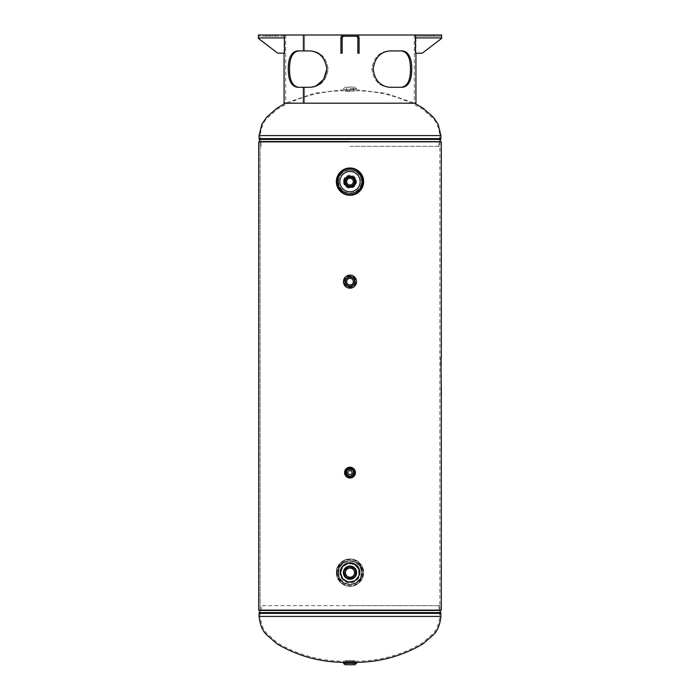 <?xml version="1.0" encoding="UTF-8"?>
<svg xmlns="http://www.w3.org/2000/svg" width="700" height="700" viewBox="0 0 700 700"><rect width="100%" height="100%" fill="white"/><g stroke="black" fill="none" stroke-linecap="round" stroke-linejoin="round"><path stroke-width="0.53" stroke-dasharray="3.5 2.62" d="M362.215 572.644C362.976 556.885 337.024 556.885 337.785 572.644C337.024 588.411 362.976 588.411 362.215 572.644C362.976 588.411 337.024 588.411 337.785 572.644C337.024 556.885 362.976 556.885 362.215 572.644M343.604 572.644C343.21 564.401 356.79 564.401 356.396 572.644C356.79 580.895 343.21 580.895 343.604 572.644C343.21 580.895 356.79 580.895 356.396 572.644C356.79 564.401 343.21 564.401 343.604 572.644M345.17 472.623C344.873 466.384 355.127 466.384 354.83 472.623C355.127 478.852 344.873 478.852 345.17 472.623C344.873 478.852 355.127 478.852 354.83 472.623C355.127 466.384 344.873 466.384 345.17 472.623M344.312 281.654C343.963 274.33 356.037 274.33 355.688 281.654C356.037 288.986 343.963 288.986 344.312 281.654C343.963 288.986 356.037 288.986 355.688 281.654C356.037 274.33 343.963 274.33 344.312 281.654A5.688 5.688 0 0 0 352.844 286.58A5.688 5.688 0 0 0 352.844 276.736A5.688 5.688 0 0 0 344.312 281.654M337.785 181.633C337.024 165.865 362.976 165.865 362.215 181.633C362.976 197.391 337.024 197.391 337.785 181.633C337.024 197.391 362.976 197.391 362.215 181.633C362.976 165.865 337.024 165.865 337.785 181.633M260.12 141.846L258.703 141.846L260.12 141.846L260.12 610.155L260.12 141.846L439.88 141.846L260.12 141.846M258.703 610.155L441.297 610.155M258.703 141.846L441.297 141.846M260.12 610.155L439.88 610.155L260.12 610.155M438.76 605.666L439.81 616.411C438.812 624.741 436.38 630.656 432.504 634.148L422.467 642.933C401.861 655.043 379.505 661.141 355.399 661.238L355.399 662.358L344.601 662.358L344.601 661.238L355.399 661.238L344.601 661.238C320.495 661.141 298.139 655.043 277.533 642.933L267.496 634.148C263.62 630.656 261.188 624.741 260.19 616.411L439.81 616.411L260.19 616.411L260.19 613.384L439.81 613.384L260.19 613.384L439.74 612.99L260.26 612.99L261.1 610.741L438.9 610.741L261.1 610.741L261.24 609.954L438.76 609.954L261.24 609.954L261.24 605.666L438.76 605.666L261.24 605.666M350 605.666L439.889 605.666L350 605.666M350 89.644L355.399 89.644L350 89.644M350 90.772L344.601 90.772L350 90.772M350 146.335L439.889 146.335L350 146.335M336.359 181.633C337.181 173.338 341.731 168.787 350.009 167.991C360.981 167.449 367.946 181.895 360.658 190.138C353.474 200.279 335.668 194.031 336.359 181.633M338.065 181.633C337.33 197.024 362.67 197.024 361.935 181.633C362.67 166.232 337.33 166.232 338.065 181.633A11.935 11.935 0 0 1 355.967 171.299A11.935 11.935 0 0 1 355.967 191.966A11.935 11.935 0 0 1 338.065 181.633M339.859 181.633A10.141 10.141 0 0 0 350 191.774A10.141 10.141 0 0 0 360.141 181.633A10.141 10.141 0 0 0 350 171.491A10.141 10.141 0 0 0 339.859 181.633M336.359 572.644A13.641 13.641 0 0 1 356.816 560.831A13.641 13.641 0 0 1 356.816 584.456A13.641 13.641 0 0 1 336.359 572.644C337.181 580.939 341.731 585.489 350.009 586.285C360.981 586.827 367.946 572.372 360.658 564.139C353.474 553.997 335.668 560.245 336.359 572.644A13.641 13.641 0 0 0 356.816 584.456A13.641 13.641 0 0 0 356.816 560.831A13.641 13.641 0 0 0 336.359 572.644M338.065 572.644C337.33 557.253 362.67 557.253 361.935 572.644C362.67 588.044 337.33 588.044 338.065 572.644A11.935 11.935 0 0 0 355.967 582.977A11.935 11.935 0 0 0 355.967 562.31A11.935 11.935 0 0 0 338.065 572.644M339.859 572.644A10.141 10.141 0 0 1 350 562.503A10.141 10.141 0 0 1 360.141 572.644A10.141 10.141 0 0 1 350 582.785A10.141 10.141 0 0 1 339.859 572.644M360.141 572.644A10.141 10.141 0 0 0 344.925 563.859A10.141 10.141 0 0 0 344.925 581.429A10.141 10.141 0 0 0 360.141 572.644M350 579.25A6.606 6.606 0 0 1 343.394 572.644A6.606 6.606 0 0 1 350 566.038A6.606 6.606 0 0 1 356.606 572.644A6.606 6.606 0 0 1 350 579.25M350 578.751A6.107 6.107 0 0 1 344.706 569.59A6.107 6.107 0 0 1 355.294 569.59A6.107 6.107 0 0 1 350 578.751M345.17 281.654A4.83 4.83 0 0 1 352.415 277.471A4.83 4.83 0 0 1 352.415 285.845A4.83 4.83 0 0 1 345.17 281.654A4.83 4.83 0 0 1 352.415 277.471A4.83 4.83 0 0 1 352.415 285.845A4.83 4.83 0 0 1 345.17 281.654M346.666 281.654A3.334 3.334 0 0 0 350 284.996A3.334 3.334 0 0 0 353.334 281.654A3.334 3.334 0 0 0 350 278.32A3.334 3.334 0 0 0 346.666 281.654M343.464 181.633A6.536 6.536 0 0 0 353.264 187.294A6.536 6.536 0 0 0 353.264 175.971A6.536 6.536 0 0 0 343.464 181.633M345.17 181.633A4.83 4.83 0 0 0 352.415 185.815A4.83 4.83 0 0 0 352.415 177.45A4.83 4.83 0 0 0 345.17 181.633M353.334 181.633A3.334 3.334 0 0 0 348.329 178.736A3.334 3.334 0 0 0 348.329 184.52A3.334 3.334 0 0 0 353.334 181.633M356.536 663.294L343.464 663.294M345.17 662.445L355.688 662.445M354.567 665L345.433 665M346.666 665L353.334 665L346.666 665L346.666 660.739L353.334 660.739L346.666 660.739M354.489 660.739L345.511 660.739L354.489 660.739L354.83 662.156L345.17 662.156L354.83 662.445M350 88.707L356.536 88.707L350 88.707M350 89.556L344.312 89.556L350 89.556M350 87.001L354.567 87.001L350 87.001M350 91.263L345.511 91.263L350 91.263M350 89.845L354.83 89.845L350 89.845M347.953 472.623A2.047 2.047 0 0 0 350 474.67A2.047 2.047 0 0 0 352.047 472.623A2.047 2.047 0 0 0 350 470.566A2.047 2.047 0 0 0 347.953 472.623M310.257 50.916L311.421 50.916C320.95 51.931 326.515 57.986 328.116 69.099C326.515 80.211 320.95 86.275 311.421 87.29L310.257 87.29L311.421 87.29C320.95 86.275 326.515 80.211 328.116 69.099C326.515 57.986 320.95 51.931 311.421 50.916L297.395 50.916C291.314 51.931 288.269 57.995 288.269 69.099C288.269 80.211 291.314 86.266 297.395 87.29L310.257 87.29M389.743 87.29L402.605 87.29C408.686 86.266 411.731 80.211 411.731 69.099C411.731 57.995 408.686 51.931 402.605 50.916L388.579 50.916C379.05 51.931 373.485 57.986 371.884 69.099C373.485 80.211 379.05 86.275 388.579 87.29L402.605 87.29L388.579 87.29C379.05 86.275 373.485 80.211 371.884 69.099C373.485 57.986 379.05 51.931 388.579 50.916L389.743 50.916M298.559 87.29L311.421 87.29L298.559 87.29M316.19 85.881L314.519 86.555M313.18 86.94L310.642 87.281M304.535 103.197L304.535 87.29L304.535 103.197L303.38 103.197L414.295 103.197L304.535 103.197M304.535 35L303.38 35L304.535 35L304.535 50.916L304.535 35L285.705 35L414.295 35L304.535 35M415.931 103.197L284.069 103.197M284.069 53.183L284.069 35L415.931 35L415.931 53.183M356.169 35L343.831 35L356.169 35A2.931 2.931 0 0 1 359.091 37.931A2.931 2.931 0 0 0 357.866 35.551A2.931 2.931 0 0 1 359.091 37.931L359.091 53.183L357.866 53.183L357.866 35.551L356.169 35L343.831 35L356.169 35L357.866 35.551L357.866 37.931L356.169 36.225L343.831 36.225L342.134 37.931L342.134 35.551L343.831 35A2.931 2.931 0 0 0 340.909 37.931L340.909 38.413L342.134 38.413L342.134 53.183L340.909 53.183L340.909 38.413M284.358 35L284.533 53.183L284.533 37.931L284.533 53.183L277.716 53.183L258.396 38.413L277.716 53.183L284.533 53.183L277.716 53.183L258.396 37.931L258.396 38.413L258.396 37.931L284.533 37.931L258.396 37.931L258.396 35M284.358 36.225L258.396 36.225L284.358 36.225M275.87 35L266.21 35L269.342 35L269.342 36.225L275.87 36.225L266.21 36.225L269.342 36.225L269.342 35L272.746 35L272.746 36.225L272.746 35L275.87 35L275.87 36.225M359.091 38.413L359.091 53.183L357.866 53.183L357.866 37.931L356.169 36.225L343.831 36.225A1.706 1.706 0 0 0 342.134 37.931L343.831 36.225L356.169 36.225A1.706 1.706 0 0 1 357.866 37.931L357.866 38.413L359.091 38.413L359.091 53.183L357.866 53.183L357.866 38.413M343.831 35L342.134 35.551A2.931 2.931 0 0 0 340.909 37.931A2.931 2.931 0 0 1 342.134 35.551L342.134 53.183L340.909 53.183L342.134 53.183L342.134 38.413M353.124 35L346.876 35L353.124 35L353.124 36.225L346.876 36.225L346.876 35L346.876 36.225L353.124 36.225L353.124 35L346.876 35L353.124 35L353.124 36.225L353.124 35M441.604 35L441.604 37.931L441.604 36.225L415.642 36.225L441.604 36.225L441.604 38.413L422.284 53.183L415.467 53.183L422.284 53.183L441.604 38.413L422.284 53.183L415.467 53.183L415.642 35M433.79 36.225L430.658 36.225L433.79 36.225L433.79 35L424.13 35L427.254 35L424.13 35L424.13 36.225L427.254 36.225L424.13 36.225M430.658 35L430.658 36.225L430.658 35L427.254 35L427.254 36.225L430.658 36.225L427.254 36.225L427.254 35M441.604 38.413L441.604 37.931L441.604 38.413M346.876 35L346.876 36.225L353.124 36.225L346.876 36.225L346.876 35M441.368 361.515L441.368 368.27L441.306 361.515M441.306 367.342L441.306 364.131L441.368 367.342M441.306 378.569L441.368 375.358L441.306 378.569M441.368 373.914L441.306 379.496L441.306 373.914M441.368 374.588L441.306 372.68L441.368 374.588M441.368 384.869L441.306 390.705L441.306 384.869M441.368 390.705L441.306 383.889L441.368 390.705M441.368 383.775L441.368 390.828L441.306 383.775M441.368 389.988L441.368 386.689L441.306 389.988M441.368 372.68L441.368 379.496L441.368 372.68M441.306 367.22L441.306 365.172M441.368 365.172L441.368 367.22M441.368 357.814L440.93 394.188L441.368 357.814M441.368 360.089L441.368 361.226L441.368 360.089M441.368 391.912L441.368 393.05L441.368 391.912M440.93 360.089L440.93 361.226L440.93 360.089M440.93 391.912L440.93 393.05L440.93 391.912M440.93 613.384L259.07 613.384M259.21 612.596L440.79 612.596M439.889 605.666L439.959 610.347L260.041 610.347L439.889 609.954L260.111 609.954L260.111 605.666M440.93 616.411L259.07 616.411M350 139.011L439.74 139.011L350 139.011M259.07 138.626L440.93 138.626M350 141.269L261.1 141.269L350 141.269M259.07 135.59L440.93 135.59M350 142.048L260.111 142.048L350 142.048M440.79 139.405L259.21 139.405M260.111 146.335L260.041 141.654L439.959 141.654L439.889 146.335M338.59 181.633A11.41 11.41 0 0 0 355.705 191.511A11.41 11.41 0 0 0 355.705 171.745A11.41 11.41 0 0 0 338.59 181.633M338.31 181.633A11.69 11.69 0 0 1 355.845 171.5A11.69 11.69 0 0 1 355.845 191.756A11.69 11.69 0 0 1 338.31 181.633M336.691 572.644A13.309 13.309 0 0 1 356.65 561.12A13.309 13.309 0 0 1 356.65 584.168A13.309 13.309 0 0 1 336.691 572.644M338.59 572.644A11.41 11.41 0 0 1 355.705 562.765A11.41 11.41 0 0 1 355.705 582.531A11.41 11.41 0 0 1 338.59 572.644M338.31 572.644A11.69 11.69 0 0 0 355.845 582.776A11.69 11.69 0 0 0 355.845 562.52A11.69 11.69 0 0 0 338.31 572.644M336.971 572.644A13.029 13.029 0 0 0 356.51 583.923A13.029 13.029 0 0 0 356.51 561.365A13.029 13.029 0 0 0 336.971 572.644M350 577.841A5.198 5.198 0 0 0 354.498 570.045A5.198 5.198 0 0 0 345.502 570.045A5.198 5.198 0 0 0 350 577.841M350 578.69A6.046 6.046 0 0 1 344.767 569.625A6.046 6.046 0 0 1 355.233 569.625A6.046 6.046 0 0 1 350 578.69M350 581.455A8.811 8.811 0 0 0 357.63 568.242A8.811 8.811 0 0 0 342.37 568.242A8.811 8.811 0 0 0 350 581.455M345.511 281.654A4.489 4.489 0 0 0 352.24 285.547A4.489 4.489 0 0 0 352.24 277.769A4.489 4.489 0 0 0 345.511 281.654M345.231 281.654A4.769 4.769 0 0 1 352.389 277.524A4.769 4.769 0 0 1 352.389 285.793A4.769 4.769 0 0 1 345.231 281.654M344.312 181.633A5.688 5.688 0 0 1 345.284 178.456M346.832 176.916A5.688 5.688 0 0 1 355.574 180.539M345.433 181.633A4.567 4.567 0 0 0 352.284 185.588A4.567 4.567 0 0 0 352.284 177.678A4.567 4.567 0 0 0 345.433 181.633M345.152 181.633A4.848 4.848 0 0 1 352.424 177.433A4.848 4.848 0 0 1 352.424 185.832A4.848 4.848 0 0 1 345.152 181.633M345.152 664.755L354.848 664.755M354.769 661.01L345.231 661.01L354.769 661.01M350 87.246L345.152 87.246L350 87.246M350 91L354.769 91L350 91M345.45 472.623A4.55 4.55 0 0 0 352.275 476.56A4.55 4.55 0 0 0 352.275 468.685A4.55 4.55 0 0 0 345.45 472.623M346.316 472.623A3.684 3.684 0 0 1 351.838 469.429A3.684 3.684 0 0 1 351.838 475.808A3.684 3.684 0 0 1 346.316 472.623M346.605 472.623A3.395 3.395 0 0 0 351.697 475.562A3.395 3.395 0 0 0 351.697 469.674A3.395 3.395 0 0 0 346.605 472.623M346.649 472.623A3.351 3.351 0 0 1 351.671 469.718A3.351 3.351 0 0 1 351.671 475.519A3.351 3.351 0 0 1 346.649 472.623M346.938 472.623A3.062 3.062 0 0 0 351.531 475.274A3.062 3.062 0 0 0 351.531 469.963A3.062 3.062 0 0 0 346.938 472.623M284.533 37.931L258.396 37.931M415.467 37.931L441.604 37.931M441.297 357.814L441.297 394.188M439.88 141.846L439.88 610.155M438.76 146.335L439.81 135.59C438.812 127.26 436.38 121.345 432.504 117.854L422.467 109.069C401.861 96.959 379.505 90.86 355.399 90.772L355.399 89.644L385.744 93.266L414.61 103.197M261.24 146.335L260.19 135.59C261.188 127.26 263.62 121.345 267.496 117.854L277.533 109.069C298.139 96.959 320.495 90.86 344.601 90.772L344.601 89.644L314.256 93.266L285.39 103.197M345.17 662.358L345.511 660.739M353.334 660.739L353.334 665M354.567 87.001L356.536 88.707L355.688 89.556M345.433 87.001L343.464 88.707L344.312 89.556M354.83 89.556L354.489 91.263M345.17 89.556L345.511 91.263M353.334 91.263L353.334 87.001M346.666 91.263L346.666 87.001M285.705 35L285.705 103.197M414.295 35L414.295 103.197M284.069 35L284.069 36.225M266.21 36.225L266.21 35M415.931 35L415.931 36.225"/><path stroke-width="1.05" d="M355.688 181.633C356.037 174.3 343.963 174.3 344.312 181.633C343.963 188.965 356.037 188.965 355.688 181.633C356.037 188.965 343.963 188.965 344.312 181.633C343.963 174.3 356.037 174.3 355.688 181.633M258.703 141.846L258.703 610.155L258.703 141.846L441.297 141.846L441.297 357.814M258.703 610.155L441.297 610.155L441.297 394.188M440.93 616.411L259.07 616.411C260.015 624.907 262.57 631.076 266.744 634.926L277.069 643.904C297.824 656.101 320.329 662.253 344.601 662.358L355.399 662.358C379.671 662.253 402.176 656.101 422.931 643.904L433.256 634.926C437.43 631.076 439.985 624.907 440.93 616.411L440.79 612.596L259.21 612.596L259.07 613.384L440.93 613.384M336.359 181.633A13.641 13.641 0 0 0 356.816 193.445A13.641 13.641 0 0 0 356.816 169.82A13.641 13.641 0 0 0 336.359 181.633A13.641 13.641 0 0 1 356.816 169.82A13.641 13.641 0 0 1 356.816 193.445A13.641 13.641 0 0 1 336.359 181.633M360.141 181.633A10.141 10.141 0 0 1 344.925 190.418A10.141 10.141 0 0 1 344.925 172.847A10.141 10.141 0 0 1 360.141 181.633M350 579.25A6.606 6.606 0 0 0 355.723 569.345A6.606 6.606 0 0 0 344.277 569.345A6.606 6.606 0 0 0 350 579.25M350 577.421A4.777 4.777 0 0 1 345.861 570.255A4.777 4.777 0 0 1 354.139 570.255A4.777 4.777 0 0 1 350 577.421M350 577.238A4.585 4.585 0 0 0 353.973 570.351A4.585 4.585 0 0 0 346.027 570.351A4.585 4.585 0 0 0 350 577.238M350 582.024A9.38 9.38 0 0 1 341.88 567.954A9.38 9.38 0 0 1 358.12 567.954A9.38 9.38 0 0 1 350 582.024A9.38 9.38 0 0 1 341.88 567.954A9.38 9.38 0 0 1 358.12 567.954A9.38 9.38 0 0 1 350 582.024M343.464 281.654A6.536 6.536 0 0 1 353.264 276.001A6.536 6.536 0 0 1 353.264 287.315A6.536 6.536 0 0 1 343.464 281.654M353.334 281.654A3.334 3.334 0 0 1 348.329 284.55A3.334 3.334 0 0 1 348.329 278.766A3.334 3.334 0 0 1 353.334 281.654M345.17 181.633A4.83 4.83 0 0 0 352.415 185.815A4.83 4.83 0 0 0 352.415 177.45A4.83 4.83 0 0 0 345.17 181.633M346.666 181.633A3.334 3.334 0 0 1 350 178.29A3.334 3.334 0 0 1 353.334 181.633A3.334 3.334 0 0 1 350 184.966A3.334 3.334 0 0 1 346.666 181.633M345.152 664.755L354.848 664.755L345.152 664.755L343.464 663.294L356.536 663.294L355.688 662.445L345.17 662.358M356.536 663.294L354.848 664.755M344.601 472.623A5.399 5.399 0 0 1 352.704 467.941A5.399 5.399 0 0 1 352.704 477.295A5.399 5.399 0 0 1 344.601 472.623M352.047 472.623A2.047 2.047 0 0 1 348.976 474.39A2.047 2.047 0 0 1 348.976 470.846A2.047 2.047 0 0 1 352.047 472.623M310.511 87.281L297.395 87.29C291.314 86.266 288.269 80.211 288.269 69.099C288.269 57.995 291.314 51.931 297.395 50.916L310.257 50.916C319.743 51.931 325.273 57.995 326.848 69.099C325.273 57.995 319.743 51.931 310.257 50.916M310.257 87.29C319.743 86.266 325.273 80.211 326.848 69.099M410.463 69.099C410.48 57.986 407.479 51.931 401.441 50.916C407.479 51.931 410.48 57.986 410.463 69.099C410.48 80.211 407.479 86.275 401.441 87.29C407.479 86.275 410.48 80.211 410.463 69.099M389.743 50.916C380.257 51.931 374.727 57.995 373.152 69.099C374.727 57.995 380.257 51.931 389.743 50.916L402.605 50.916C408.686 51.931 411.731 57.995 411.731 69.099C411.731 80.211 408.686 86.266 402.605 87.29L389.743 87.29C380.257 86.266 374.727 80.211 373.152 69.099C374.727 80.211 380.257 86.266 389.743 87.29M289.537 69.099C289.52 80.211 292.521 86.275 298.559 87.29C292.521 86.275 289.52 80.211 289.537 69.099C289.52 57.986 292.521 51.931 298.559 50.916C292.521 51.931 289.52 57.986 289.537 69.099M326.848 69.142L323.689 79.31L316.19 85.881M314.519 86.555L313.18 86.94M303.38 87.29L303.38 103.197L303.38 87.29M424.13 35L303.38 35L303.38 50.916L303.38 35L258.396 35L284.069 35M284.069 53.183L284.069 103.197L415.931 103.197L415.931 53.183M258.396 35L258.396 38.413L277.716 53.183L284.533 53.183L284.358 35M415.931 35L415.467 35.551L415.467 53.183L422.284 53.183L441.604 38.413L441.604 35L433.79 35M415.642 35L441.604 35M427.254 35L430.658 35M342.134 38.413L340.909 38.413L340.909 53.183L342.134 53.183L342.134 37.931A1.706 1.706 0 0 1 343.831 36.225L356.169 36.225A1.706 1.706 0 0 1 357.866 37.931L357.866 53.183L359.091 53.183L359.091 38.413L357.866 38.413M356.169 35A2.931 2.931 0 0 1 359.091 37.931L359.091 38.413M343.831 35A2.931 2.931 0 0 0 340.909 37.931L340.909 38.413M441.368 394.188L440.93 357.814L441.368 394.188M259.21 612.596L260.041 610.347L439.959 610.347L440.79 612.596M440.93 138.626L259.07 138.626L259.21 139.405L440.79 139.405L440.93 135.59L259.07 135.59L259.07 138.626M440.79 139.405L439.959 141.654L260.041 141.654L259.21 139.405M336.691 181.633A13.309 13.309 0 0 0 356.65 193.156A13.309 13.309 0 0 0 356.65 170.109A13.309 13.309 0 0 0 336.691 181.633M336.971 181.633A13.029 13.029 0 0 1 356.51 170.354A13.029 13.029 0 0 1 356.51 192.911A13.029 13.029 0 0 1 336.971 181.633M350 578.681A6.038 6.038 0 0 1 344.767 569.625A6.038 6.038 0 0 1 355.233 569.625A6.038 6.038 0 0 1 350 578.681M345.433 281.654A4.567 4.567 0 0 1 352.284 277.699A4.567 4.567 0 0 1 352.284 285.609A4.567 4.567 0 0 1 345.433 281.654M345.152 281.654A4.848 4.848 0 0 0 352.424 285.854A4.848 4.848 0 0 0 352.424 277.463A4.848 4.848 0 0 0 345.152 281.654M345.284 178.456A5.688 5.688 0 0 1 346.832 176.916M355.574 180.539A5.688 5.688 0 0 1 350.551 187.285A5.688 5.688 0 0 1 344.312 181.633M345.511 181.633A4.489 4.489 0 0 1 352.24 177.748A4.489 4.489 0 0 1 352.24 185.518A4.489 4.489 0 0 1 345.511 181.633M345.231 181.633A4.769 4.769 0 0 0 352.389 185.763A4.769 4.769 0 0 0 352.389 177.502A4.769 4.769 0 0 0 345.231 181.633M353.71 472.623A3.71 3.71 0 0 1 348.145 475.834A3.71 3.71 0 0 1 348.145 469.403A3.71 3.71 0 0 1 353.71 472.623M353.99 472.623A3.99 3.99 0 0 0 350 468.624A3.99 3.99 0 0 0 346.01 472.623A3.99 3.99 0 0 0 350 476.613A3.99 3.99 0 0 0 353.99 472.623M258.396 37.931L284.533 37.931M415.467 37.931L441.604 37.931M259.07 616.411L259.07 613.384M440.93 135.59L438.148 124.285L433.256 117.075L422.931 108.098L414.61 103.197M259.07 135.59L261.852 124.285L266.744 117.075L277.069 108.098L285.39 103.197M343.464 663.294L344.312 662.445"/></g></svg>
